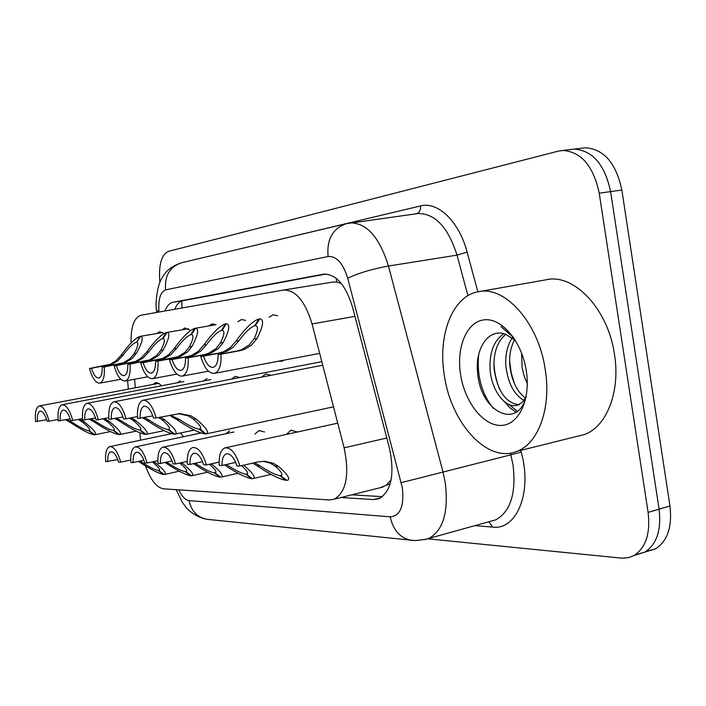 <?xml version="1.0" encoding="UTF-8"?>
<svg xmlns="http://www.w3.org/2000/svg" width="706" height="706" viewBox="0 0 706 706"><rect width="100%" height="100%" fill="white"/><g stroke="black" fill="none" stroke-linecap="round" stroke-linejoin="round"><path stroke-width="1.06" d="M181.971 329.852L184.946 327.946L190.602 330.505M208.932 325.925L212.179 323.886L216.018 324.734M237.913 321.707L241.461 319.518L245.662 320.4M269.145 317.17L273.037 314.805L277.635 315.741M156.811 333.514L159.556 331.741L164.083 333.47M177.418 382.758L180.251 380.728M203.531 380.984L207.043 378.566M231.55 379.104L235.16 376.377L239.916 377.489M261.67 377.11L265.756 373.959L271.192 375.257M153.017 384.435L155.523 382.687L156.732 382.626L159.282 383.72L161.445 385.803M198.66 433.502L199.542 432.425M225.814 433.74L229.777 430.801M254.972 434.04L258.846 430.616L264.529 431.966M286.354 434.428L290.819 430.289L297.5 431.984M180.471 432.981L183.613 436.679M391.15 479.771L386.147 485.34L390.171 483.839M341.307 283.468L336.638 282.029L332.985 282.056L283.697 290.034M380.137 487.74L386.147 485.34M145.507 465.934C150.625 479.956 156.591 487.59 163.404 488.817L329.225 499.963L334.317 499.186C346.364 491.835 349.629 474.714 344.122 447.833L312.052 323.957C305.116 301.153 295.629 289.848 283.6 290.042L141.059 315.211C134.114 317.506 130.786 326.772 131.078 343.001M134.537 379.246L135.384 387.779M139.85 432.778L140.582 440.173M284.227 360.122L281.729 361.348L278.535 361.198M276.046 419.055L274.299 419.426M238.663 473.62L236.722 473.576M570.854 149.504L574.11 149.116C592.616 150.387 604.777 164.551 610.593 191.608L659.086 509.176C661.504 530.021 656.765 544.326 644.896 552.11L635.047 554.872M582.026 148.163L585.3 147.775C603.868 149.019 616.056 163.104 621.854 190.02L669.959 505.999C672.341 526.738 667.567 540.999 655.636 548.783L645.822 551.554M159.9 282.329C158.444 265.05 161.339 254.716 168.575 251.318L558.322 151.137L562.814 150.466C581.241 151.764 593.375 166.016 599.226 193.215L648.108 512.388C650.544 533.33 645.858 547.688 634.05 555.472L628.799 557.59L622.171 558.19L427.721 538.828M585.3 147.775L574.11 149.116C592.616 150.387 604.777 164.551 610.593 191.608L659.086 509.176C661.504 530.021 656.765 544.326 644.896 552.11L655.636 548.783M340.972 497.518L373.465 499.583L379.034 498.71C391.398 491.261 394.866 474.388 389.447 448.081L352.576 307.278C345.702 285.003 336.1 273.963 323.763 274.157L173.005 302.265C169.581 302.989 166.898 305.901 164.957 310.993M382.511 496.662L351.791 494.818M174.806 309.254C176.774 304.26 179.474 301.409 182.898 300.685L326.048 274.034M130.725 460.021L120.761 462.174C117.655 451.584 113.948 446.413 109.651 446.651C106.403 448.107 105.088 453.12 105.697 461.68L117.787 459.597M164.092 474.37L163.589 474.476C158.426 473.444 150.396 469.287 139.514 462.033L138.544 461.397M158.726 470.505L159.168 470.425C160.412 469.596 158.347 466.94 152.955 462.456L155.179 462.527C163.386 469.181 166.642 473.144 164.922 474.406L164.295 474.511L158.726 470.505L159.282 470.381M107.762 461.75C107.524 456.041 108.521 452.705 110.736 451.761C113.692 451.505 116.314 454.955 118.608 462.103L120.761 462.174M163.589 474.476L158.215 470.478L159.503 470.196M140.017 461.071L141.65 462.095C149.204 467.028 154.729 469.817 158.215 470.478M153.837 461.556L155.179 462.527M58.051 419.452L49.093 421.208C46.225 411.051 42.898 405.985 39.121 406.012C36.006 407.362 34.815 412.56 35.556 421.614L46.702 419.752M94.692 434.667L94.189 434.772C89.362 433.934 81.419 429.83 70.353 422.462L65.808 419.929M89.344 430.625L89.327 430.634C90.695 429.839 88.427 427.006 82.514 422.126L78.516 419.673M37.418 421.561C37.074 415.499 37.974 412.03 40.11 411.166C42.704 411.06 45.052 414.431 47.161 421.261L49.093 421.208M89.124 430.669L94.833 434.764L110.418 431.595M94.189 434.772L88.656 430.678L89.618 430.483M67.211 419.664L72.294 422.409C79.946 427.404 85.4 430.157 88.656 430.678M79.681 419.267L84.526 422.073C93.483 429.283 97.022 433.502 95.133 434.711M162.812 332.508L140.538 336.312C143.68 336.965 142.294 342.648 136.382 353.344L132.181 358.427L125.5 362.566L104.232 366.917C104.841 376.351 103.376 381.769 99.837 383.155C95.734 383.199 92.283 378.328 89.477 368.523L110.295 364.278L115.925 360.872L121.061 355.242C128.889 344.51 135.155 338.236 139.85 336.409L162.795 332.5M136.152 342.278C132.966 343.451 128.633 347.687 123.162 354.977L117.955 360.634L112.378 364.04L91.506 368.303C93.58 374.868 96.016 378.107 98.814 378.01C101.258 377.119 102.361 373.5 102.132 367.146L123.347 362.813L130.072 358.683L134.211 353.618C138.032 346.425 138.844 342.622 136.655 342.207L139.85 336.409M140.538 336.312L136.655 342.207M89.477 368.523L91.506 368.303M102.132 367.146L104.232 366.917M128.342 389.112L127.601 380.534M545.217 369.406C551.562 407.759 538.449 443.544 517.048 451.284C487.669 463.86 451.178 423.503 444.409 375.804C437.517 335.756 452.114 296.326 478.024 291.799C504.587 285.136 538.554 322.465 545.217 369.406M479.074 291.613L546.17 279.797C573.687 273.037 608.201 308.946 614.494 354.465C620.565 391.654 606.648 426.645 584.489 434.508L576.149 436.582M505.761 334.282C497.05 341.81 493.167 353.432 494.103 369.123C497.501 391.062 505.699 402.923 518.689 404.706M503.828 333.682C493.759 340.671 489.196 352.762 490.132 369.962C491.764 391.451 506.246 409.586 517.93 404.997L522.334 402.252L525.829 397.637M514.568 339.648C510.579 347.423 509.008 356.142 509.856 365.805C511.691 380.887 516.916 391.671 525.546 398.14M512.274 337.724C507.137 345.808 505.028 355.445 505.937 366.626C508.126 383.499 514.153 394.769 524.002 400.434M521.584 353.035L522.113 367.844L524.373 376.801L527.294 383.658M519.492 404.644L517.93 404.997M515.468 340.513L505.646 334.247C488.623 327.637 474.979 348.649 477.574 372.274C480.089 412.022 517.78 430.572 526.147 396.56M460.612 374.78C456.129 347.537 466.578 321.795 484.034 319.853C501.419 317.471 521.796 341.272 526.261 370.606C530.991 399.931 518.451 425.586 500.766 425.444C483.125 425.736 464.839 402.032 460.612 374.78M512.962 336.718L501.057 326.666L513.589 337.609M504.287 401.555L509.935 407.856L516.042 412.172M509.626 360.925L511.188 372.697L514.665 384.302M493.926 361.551C494.112 371.33 496.142 380.825 500.007 390.039M508.982 404.467L517.251 411.289M478.668 354.589C476.744 375.733 481.607 393.621 493.247 408.253M157.879 460.674L147.113 463.03C143.821 451.972 139.85 446.607 135.208 446.924C131.731 448.478 130.292 453.676 130.875 462.501L133.107 462.571L143.883 460.233M166.634 462.095L167.931 462.924L165.628 462.854C176.862 470.381 185.228 474.679 190.717 475.773L191.264 475.65M185.766 471.643L186.278 471.555C187.611 470.664 185.546 467.919 180.092 463.304L182.492 463.383C190.814 470.222 194.062 474.317 192.226 475.676L191.485 475.809L185.766 471.643L186.402 471.502M133.107 462.571C132.896 456.685 133.972 453.234 136.346 452.219C139.541 451.911 142.356 455.485 144.792 462.951L147.113 463.03M190.717 475.773L185.21 471.626L186.64 471.299M167.931 462.924C175.732 468.034 181.495 470.937 185.21 471.626M181.504 462.642L182.492 463.383M187.24 461.371L175.573 463.957C172.079 452.387 167.807 446.81 162.768 447.216C159.044 448.892 157.464 454.276 158.029 463.383L160.43 463.463L172.043 460.912M195.341 463.233L196.233 463.816L193.753 463.736C205.349 471.546 214.086 476.02 219.954 477.159L220.537 477.027M215.639 472.711L215.498 472.773C216.927 471.82 214.898 468.987 209.426 464.274M160.43 463.463C160.253 457.391 161.427 453.817 163.969 452.722C167.437 452.343 170.464 456.058 173.058 463.877L175.573 463.957M214.889 472.879L220.775 477.194L238.01 473.276M219.954 477.159L214.289 472.852L215.895 472.49M196.233 463.816C204.308 469.119 210.326 472.137 214.289 472.852M211.359 463.842L211.959 464.31C220.387 471.334 223.617 475.588 221.649 477.044M219.098 462.112L206.39 464.954C202.666 452.828 198.059 447.022 192.57 447.542C188.581 449.343 186.852 454.938 187.381 464.336L189.985 464.424L202.534 461.627M224.464 464.919C236.351 472.932 245.379 477.512 251.539 478.659L252.174 478.509M247.241 474.008L247.1 474.079C248.6 473.117 246.756 470.32 241.549 465.669M189.985 464.424C189.843 458.168 191.132 454.443 193.85 453.27C197.618 452.802 200.901 456.667 203.672 464.866L206.39 464.954M246.376 474.211L252.43 478.703L271.007 474.414M251.539 478.659L245.723 474.185L247.524 473.77M226.388 464.486L226.82 464.777C235.169 470.293 241.47 473.426 245.723 474.185M243.208 465.289L243.835 465.307C252.36 472.535 255.572 476.938 253.463 478.518M235.645 462.395L222.046 465.466L219.213 465.378C218.719 455.67 220.616 449.854 224.914 447.904C230.915 447.242 235.91 453.287 239.899 466.048L258.272 461.865L264.891 461.3L273.231 463.215L278.446 466.401C287.06 473.823 290.228 478.394 287.977 480.106L286.742 480.327L280.503 475.65L281.367 475.491C282.991 474.37 281.006 471.308 275.402 466.304L270.274 463.136L263.382 461.336M254.451 462.73L259.958 465.819C268.615 471.564 275.225 474.838 279.797 475.623L285.78 480.283C279.029 479.039 269.454 474.185 257.037 465.722L252.677 463.136M280.503 475.65L281.526 475.412M222.046 465.466C221.94 459.015 223.352 455.149 226.273 453.87C230.403 453.296 233.96 457.32 236.934 465.951L239.899 466.048M279.797 475.623L281.826 475.147M188.476 328.758L166.987 332.429C170.411 333.082 169.113 338.959 163.104 350.052L158.797 355.321L151.922 359.61L130.054 364.102C130.628 373.88 129.013 379.51 125.209 380.984C120.779 381.072 117.099 376.024 114.143 365.84L135.534 361.454L141.324 357.924L146.601 352.091C154.685 340.972 161.233 334.45 166.254 332.535L188.458 328.74M162.459 338.615C159.053 339.851 154.517 344.246 148.86 351.809L143.512 357.668L137.776 361.198L116.331 365.602C118.511 372.424 121.114 375.777 124.132 375.645C126.762 374.701 127.98 370.932 127.777 364.349L149.601 359.875L156.511 355.586L160.756 350.344C164.639 342.887 165.38 338.959 162.998 338.545L162.459 338.615L166.254 332.535M166.987 332.429L162.998 338.545M114.143 365.84L116.331 365.602M127.777 364.349L130.054 364.102M191.414 334.565L190.814 334.67C187.161 335.968 182.413 340.539 176.553 348.393L171.046 354.474L165.169 358.127L143.106 362.681C145.418 369.785 148.207 373.262 151.472 373.095C154.305 372.088 155.647 368.161 155.479 361.331L177.93 356.706L185.051 352.259L189.402 346.805C193.338 339.074 194 334.997 191.397 334.591L195.5 328.237C199.242 328.89 198.051 334.979 191.935 346.496L187.514 351.967L180.445 356.415L176.482 357.686L157.941 361.066C158.479 371.206 156.706 377.066 152.593 378.645C147.81 378.787 143.856 373.553 140.741 362.937L162.751 358.41L168.681 354.747L174.117 348.693C182.466 337.15 189.332 330.373 194.706 328.361L215.992 324.716M190.814 334.67L194.706 328.361M140.741 362.937L143.106 362.681M155.479 361.331L157.941 361.066M182.254 376.104C177.056 376.316 172.811 370.879 169.511 359.804L188.264 356.38L192.156 355.118L198.254 351.314L203.849 345.022C212.488 333.02 219.69 325.96 225.461 323.842L221.472 330.408C217.545 331.767 212.55 336.533 206.479 344.704L200.813 351.014L194.777 354.818L190.867 356.089L172.07 359.522C174.523 366.943 177.524 370.544 181.071 370.332C184.134 369.247 185.607 365.161 185.484 358.057L204.537 354.571L208.605 353.274L215.939 348.649L220.396 342.984C224.384 334.944 224.949 330.726 222.108 330.32L226.326 323.719C230.421 324.363 229.362 330.673 223.14 342.648L218.613 348.332L211.332 352.956L207.246 354.271L188.158 357.765C188.661 368.311 186.693 374.418 182.254 376.104L208.455 371.171M221.472 330.408L222.116 330.293M169.511 359.804L172.07 359.522M185.484 358.057L188.158 357.765M214.474 373.35C208.808 373.633 204.228 367.985 200.725 356.398L218.984 353.071L224.04 351.544L230.306 347.599L236.069 341.051C245.017 328.555 252.598 321.186 258.811 318.944L254.716 325.775C250.489 327.213 245.229 332.191 238.928 340.698L233.086 347.273L226.882 351.217L222.867 352.541L203.504 356.098C206.117 363.855 209.355 367.597 213.221 367.332C216.548 366.167 218.172 361.887 218.101 354.5L237.728 350.891L241.92 349.541L249.483 344.731L254.054 338.827C258.078 330.461 258.537 326.084 255.404 325.678L259.755 318.812C264.256 319.447 263.347 326.004 257.037 338.465L251.548 345.128L244.885 349.205L240.675 350.564L221.013 354.183C221.463 365.143 219.284 371.532 214.474 373.35L319.677 353.397M254.716 325.775L255.422 325.651M200.725 356.398L203.504 356.098M218.101 354.5L221.013 354.183M82.452 418.579L72.771 420.485C69.744 409.904 66.196 404.653 62.119 404.732C58.766 406.162 57.46 411.563 58.183 420.926L70.185 418.905M119.367 434.472L118.82 434.578C113.684 433.713 105.406 429.451 93.986 421.817L89.459 419.258M113.904 430.272L113.878 430.281C115.36 429.433 113.092 426.495 107.074 421.456L103.138 418.985M60.187 420.873C59.869 414.599 60.857 410.998 63.152 410.071C65.949 409.939 68.464 413.434 70.688 420.547L72.771 420.485M113.64 430.325L119.508 434.578L136.232 431.145M118.82 434.578L113.136 430.333L114.204 430.113M90.845 418.914L96.069 421.756C103.985 426.936 109.668 429.795 113.136 430.333M104.356 418.517L109.245 421.394C118.37 428.842 121.917 433.21 119.879 434.508M108.839 417.625L98.346 419.708C95.151 408.668 91.348 403.214 86.926 403.347C83.326 404.873 81.87 410.486 82.576 420.185L95.531 417.987M145.957 434.252L145.365 434.375C139.885 433.475 131.245 429.054 119.438 421.12L115.025 418.57M140.388 429.883L140.353 429.892C141.95 428.992 139.691 425.939 133.575 420.732L129.71 418.243M84.746 420.123C84.455 413.628 85.541 409.886 88.012 408.898C91.039 408.721 93.739 412.348 96.095 419.779L98.346 419.708M140.062 429.954L146.116 434.366L164.092 430.642M145.365 434.375L139.514 429.963L140.706 429.716M116.649 418.252L121.688 421.058C129.878 426.433 135.817 429.407 139.514 429.963M131.245 417.828L135.914 420.67C145.215 428.357 148.754 432.902 146.557 434.287M137.458 416.584L126.065 418.861C122.676 407.327 118.582 401.652 113.781 401.846C109.889 403.488 108.283 409.33 108.962 419.382L122.994 416.981M174.691 434.022L174.055 434.155C168.196 433.21 159.15 428.621 146.936 420.361L142.788 417.908M169.025 429.469L168.981 429.477C170.711 428.507 168.46 425.33 162.248 419.946L158.515 417.475M111.31 419.311C111.054 412.586 112.254 408.686 114.91 407.627C118.211 407.397 121.105 411.166 123.621 418.94L126.065 418.861M168.628 429.548L174.867 434.146L194.256 430.086M174.055 434.155L168.037 429.557L169.369 429.283M144.554 417.546L149.372 420.299C157.853 425.894 164.074 428.983 168.037 429.557M160.377 417.105L164.789 419.876C174.25 427.827 177.788 432.549 175.397 434.04M152.831 415.887L137.591 418.517C136.938 408.086 138.72 401.988 142.93 400.223C148.172 399.949 152.584 405.853 156.194 417.952L179.933 413.592L190.708 415.719L196.136 419.011C205.755 427.245 209.276 432.16 206.681 433.775L206.037 433.908L200.036 429.027C201.907 427.968 199.683 424.659 193.373 419.09L188.034 415.799L178.733 413.707M205.852 433.766L205.164 433.916C198.863 432.937 189.393 428.145 176.747 419.549L171.064 416.346M199.604 429.116L200.08 429.01M170.34 415.084L179.386 419.479C188.184 425.303 194.706 428.524 198.96 429.124L200.46 428.807M140.141 418.437C139.92 411.457 141.244 407.397 144.121 406.25C147.722 405.959 150.855 409.886 153.529 418.031L156.194 417.952M205.164 433.916L198.96 429.124M181.866 300.959L181.919 308.001M336.338 278.402L336.638 282.029M354.959 316.359L312.052 323.957M386.809 438.02L344.122 447.833M669.959 505.999L648.108 512.388M621.854 190.02L599.226 193.215M178.786 489.849C181.971 496.503 185.387 500.095 189.04 500.625L390.241 516.836C400.214 515.901 404.264 506.264 402.385 487.934L347.714 278.27C343.054 263.206 336.515 255.96 328.096 256.516L165.645 289.866C160.377 291.949 158.144 299.229 158.947 311.699L158.974 312.052M208.085 519.422L206.99 519.307C197.398 517.454 191.414 511.223 189.04 500.625M349.355 223.078L350.582 222.911C366.961 223.122 379.59 237.498 388.459 266.038L442.953 471.767L445.212 482.401C448.725 511.356 443.412 529.959 429.274 538.201L424.288 539.675M489.893 521.469L495.762 519.845C510.544 511.541 516.307 493.309 513.041 465.148L510.835 454.823L401.264 482.657M520.701 450.375L521.178 452.122C532.624 491.95 516.766 530.524 492.567 527.091L474.829 525.626M245.414 247.603L420.494 205.949C437.826 201.175 459.147 221.463 467.125 252.121L477.856 291.825M347.714 278.27C358.489 273.09 372.071 269.012 388.459 266.038L457.011 255.14C448.178 227.447 435.249 213.574 418.208 213.521L416.769 213.715M521.178 452.122L510.835 454.823L510.376 453.102M467.937 295.664L457.011 255.14L467.125 252.121M416.549 213.75C419.549 212.488 420.864 209.894 420.494 205.949M492.567 527.091L488.843 521.76M328.096 256.516C326.613 239.475 332.632 228.541 346.143 223.705L181.504 262.773C167.569 267.495 163.986 274.396 161.03 279.841C157.288 286.106 155.073 304.004 156.503 310.11L158.947 311.699M165.645 289.866C164.41 275.94 169.696 266.903 181.504 262.773M412.842 540.478L411.351 540.337C400.134 538.087 393.101 530.25 390.241 516.836M182.898 300.685L173.005 302.265M323.966 274.131L323.295 274.237M381.134 497.642L373.465 499.583M141.65 462.095L139.514 462.033M72.294 422.409L70.353 422.462M84.526 422.073L82.514 422.126M118.652 364.181L120.797 363.943M134.211 353.618L136.382 353.344M121.061 355.242L123.162 354.977M105.768 365.611L107.833 365.381M211.959 464.31L209.611 464.239M226.82 464.777L225.311 464.724M259.958 465.819L257.037 465.722M278.446 466.401L275.402 466.304M144.774 361.287L147.086 361.031M160.756 350.344L163.104 350.052M146.601 352.091L148.86 351.809M130.892 362.822L133.116 362.575M172.97 358.163L175.467 357.889M189.402 346.805L191.935 346.496M174.117 348.693L176.553 348.393M157.968 359.831L160.368 359.557M203.496 354.783L206.205 354.483M220.396 342.984L223.14 342.648M203.849 345.022L206.479 344.704M187.24 356.583L189.843 356.301M236.651 351.111L239.608 350.785M254.054 338.827L257.037 338.465M236.069 341.051L238.928 340.698M218.984 353.071L221.808 352.762M96.069 421.756L93.986 421.817M109.245 421.394L107.074 421.456M121.688 421.058L119.438 421.12M135.914 420.67L133.575 420.732M149.372 420.299L146.936 420.361M164.789 419.876L162.248 419.946M179.386 419.479L176.747 419.549M196.136 419.011L193.373 419.09M265.756 373.959L266.206 373.871M258.846 430.616L259.579 430.466M290.819 430.289L291.702 430.095M332.985 282.056L283.6 290.042M383.137 486.99L334.317 499.186M176.147 489.673L182.377 502.381L185.837 507.084C185.334 506.996 194.185 517.127 206.99 519.307L415.234 540.593L425.524 539.375L490.202 521.381M634.05 555.472L644.896 552.11M562.814 150.466L574.11 149.116M346.143 223.705L416.849 213.706M156.547 310.587L156.723 312.449M110.03 446.571L171.584 433.678M164.922 474.406L179.253 471.193M39.121 406.012L158.735 383.358M99.837 383.155L120.814 379.263M517.048 451.284L584.489 434.508M135.658 446.827L201.095 432.981M192.226 475.676L207.52 472.199M163.315 447.101L233.995 431.984M193.85 453.27L194.362 453.155M225.735 447.719L337.742 423.159M226.273 453.87L226.9 453.729M264.891 461.3L263.594 461.265M125.209 380.984L147.739 376.792M152.593 378.645L176.862 374.101M62.119 404.732L183.904 381.522M87.191 403.294L210.9 379.572M114.107 401.785L321.821 361.666M143.336 400.143L322.739 365.223M206.681 433.775L333.514 406.85M179.933 413.592L178.856 413.628"/></g></svg>
